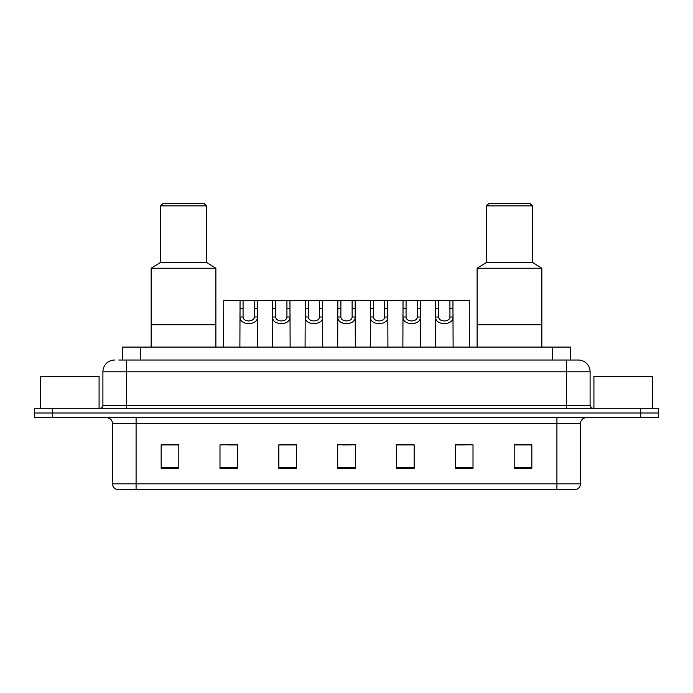 <?xml version="1.0" encoding="UTF-8"?>
<svg xmlns="http://www.w3.org/2000/svg" width="693" height="693" viewBox="0 0 693 693"><rect width="100%" height="100%" fill="white"/><g stroke="black" fill="none" stroke-linecap="round" stroke-linejoin="round"><path stroke-width="1.04" d="M118.798 360.031L126.438 360.031L118.798 360.031L122.626 360.031L122.626 347.089L570.374 347.089L570.374 360.031M114.674 360.031A11.764 11.764 0 0 0 102.902 371.803L102.902 405.336A2.945 2.945 0 0 1 99.965 408.281M590.098 371.803L126.438 371.803L126.438 360.031L578.326 360.031A11.764 11.764 0 0 1 590.098 371.803L590.098 405.336C590.271 407.129 591.25 408.108 593.035 408.281M52.304 408.281L34.65 408.281L34.65 412.985L52.304 412.985L34.65 412.985L34.65 417.697L52.304 417.697L52.304 412.985L640.696 412.985L52.304 412.985L52.304 408.281L640.696 408.281L640.696 412.985L658.35 412.985L640.696 412.985L640.696 417.697L52.304 417.697M640.696 417.697L658.35 417.697L658.35 408.281L640.696 408.281M578.153 360.031L574.202 360.031M580.448 483.835C580.284 486.651 578.872 488.53 576.212 489.483L556.912 489.483L556.912 483.835L580.448 483.835L580.448 423.579A5.882 5.882 0 0 1 586.33 417.697M556.912 489.483L116.788 489.483A5.882 5.882 0 0 1 112.552 483.835L112.552 423.579C112.205 420.01 110.248 418.044 106.67 417.697M531.843 468.355L531.843 444.819L514.189 444.819L514.189 468.355L531.843 468.355M473.007 468.355L473.007 444.819L455.353 444.819L455.353 468.355L473.007 468.355M414.163 468.355L414.163 444.819L396.517 444.819L396.517 468.355L414.163 468.355M178.811 468.355L178.811 444.819L161.157 444.819L161.157 468.355L178.811 468.355M237.647 468.355L237.647 444.819L219.993 444.819L219.993 468.355L237.647 468.355M296.483 468.355L296.483 444.819L278.837 444.819L278.837 468.355L296.483 468.355M355.327 468.355L355.327 444.819L337.673 444.819L337.673 468.355L355.327 468.355M546.205 489.483L136.088 489.483L136.088 483.835L556.912 483.835L556.912 423.579L112.552 423.579M456.176 444.941L465.003 444.941M293.191 444.941L285.715 444.941M227.997 444.941L236.824 444.941M407.285 444.941L399.809 444.941M342.091 444.941L350.909 444.941M296.483 444.941L278.837 444.941M178.811 444.941L161.157 444.941M414.163 444.941L396.517 444.941M531.843 444.941L514.189 444.941M99.082 408.281L99.082 376.507L40.237 376.507L40.237 408.281M215.878 347.089L215.878 268.243L151.152 268.243L151.152 324.731L215.878 324.731L151.152 324.731L151.152 347.089M215.878 268.243L206.462 262.361L160.568 262.361L151.152 268.243M206.462 262.361L206.462 205.873L160.568 205.873L160.568 262.361M206.462 205.873L204.106 203.517L162.924 203.517L160.568 205.873M652.763 408.281L652.763 376.507L593.918 376.507L593.918 408.281M541.848 347.089L541.848 268.243L477.122 268.243L477.122 324.731L541.848 324.731L477.122 324.731L477.122 347.089M541.848 268.243L532.432 262.361L486.538 262.361L477.122 268.243M532.432 262.361L532.432 205.873L486.538 205.873L486.538 262.361M532.432 205.873L530.076 203.517L488.894 203.517L486.538 205.873M243.096 300.606L243.07 316.996C243.278 322.219 254.14 322.219 254.348 316.996L254.322 300.606L240.064 300.606L239.882 347.089M254.322 300.606L257.354 300.606L257.536 347.089M257.536 314.873L257.372 316.996C258.073 325.762 239.336 325.762 240.047 316.996L239.882 314.873M275.693 300.606L275.667 316.996C275.875 322.219 286.737 322.219 286.945 316.996L286.919 300.606L272.661 300.606L272.479 347.089M286.919 300.606L289.951 300.606L290.133 347.089M290.133 314.873L289.969 316.996C290.67 325.762 271.933 325.762 272.644 316.996L272.479 314.873M308.29 300.606L308.264 316.996C308.472 322.219 319.334 322.219 319.542 316.996L319.516 300.606L305.258 300.606L305.076 347.089M319.516 300.606L322.548 300.606L322.73 347.089M322.73 314.873L322.566 316.996C323.276 325.762 304.53 325.762 305.241 316.996L305.076 314.873M340.887 300.606L340.861 316.996C341.069 322.219 351.931 322.219 352.139 316.996L352.113 300.606L337.855 300.606L337.673 347.089M352.113 300.606L355.145 300.606L355.327 347.089M355.327 314.873L355.162 316.996C355.873 325.762 337.127 325.762 337.837 316.996L337.673 314.873M373.484 300.606L373.458 316.996C373.666 322.219 384.528 322.219 384.736 316.996L384.71 300.606L370.452 300.606L370.27 347.089M384.71 300.606L387.742 300.606L387.924 347.089M387.924 314.873L387.759 316.996C388.47 325.762 369.724 325.762 370.434 316.996L370.27 314.873M406.081 300.606L406.055 316.996C406.263 322.219 417.125 322.219 417.333 316.996L417.307 300.606L403.049 300.606L402.867 347.089M417.307 300.606L420.339 300.606L420.521 347.089M420.521 314.873L420.356 316.996C421.067 325.762 402.33 325.762 403.031 316.996L402.867 314.873M438.678 300.606L438.652 316.996C438.86 322.219 449.722 322.219 449.93 316.996L449.904 300.606L435.646 300.606L435.464 347.089M449.904 300.606L452.936 300.606L453.118 347.089M453.118 314.873L452.953 316.996C453.664 325.762 434.927 325.762 435.628 316.996L435.464 314.873M240.064 300.606L223.761 300.606L223.588 347.089M257.354 300.606L272.661 300.606M289.951 300.606L305.258 300.606M322.548 300.606L337.855 300.606M355.145 300.606L370.452 300.606M387.742 300.606L403.049 300.606M420.339 300.606L435.646 300.606M452.936 300.606L469.239 300.606L469.412 347.089M140.281 360.031L140.281 347.089M552.719 360.031L552.719 347.089M126.438 408.281L126.438 371.803L102.902 371.803M102.902 405.336L590.098 405.336M566.562 360.031L566.562 408.281M556.912 417.697L556.912 423.579L580.448 423.579M112.552 483.835L136.088 483.835L136.088 417.697M355.327 467.541L337.673 467.541M296.483 467.541L278.837 467.541M237.647 467.541L219.993 467.541M178.811 467.541L161.157 467.541M414.163 467.541L396.517 467.541M473.007 467.541L455.353 467.541M531.843 467.541L514.189 467.541M257.372 316.996L254.348 316.996M243.07 316.996L240.047 316.996M243.096 308.68L240.064 308.68M257.354 308.68L254.322 308.68M289.969 316.996L286.945 316.996M275.667 316.996L272.644 316.996M275.693 308.68L272.661 308.68M289.951 308.68L286.919 308.68M322.566 316.996L319.542 316.996M308.264 316.996L305.241 316.996M308.29 308.68L305.258 308.68M322.548 308.68L319.516 308.68M355.162 316.996L352.139 316.996M340.861 316.996L337.837 316.996M340.887 308.68L337.855 308.68M355.145 308.68L352.113 308.68M387.759 316.996L384.736 316.996M373.458 316.996L370.434 316.996M373.484 308.68L370.452 308.68M387.742 308.68L384.71 308.68M420.356 316.996L417.333 316.996M406.055 316.996L403.031 316.996M406.081 308.68L403.049 308.68M420.339 308.68L417.307 308.68M452.953 316.996L449.93 316.996M438.652 316.996L435.628 316.996M438.678 308.68L435.646 308.68M452.936 308.68L449.904 308.68"/></g></svg>
